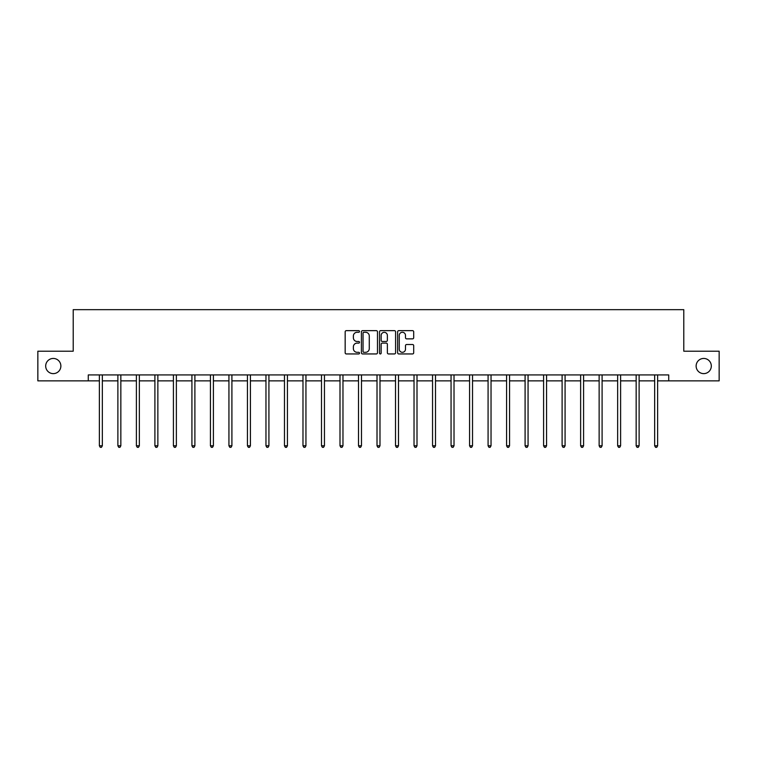 <?xml version="1.0" encoding="UTF-8"?>
<svg xmlns="http://www.w3.org/2000/svg" width="757" height="757" viewBox="0 0 757 757"><rect width="100%" height="100%" fill="white"/><g stroke="black" fill="none" stroke-linecap="round" stroke-linejoin="round"><path stroke-width="1.14" d="M359.518 331.471A0.814 0.814 0 0 0 358.704 330.648L346.327 330.648A1.164 1.164 0 0 0 345.164 331.821L345.164 352.781A1.164 1.164 0 0 0 346.327 353.945L358.704 353.945A0.814 0.814 0 0 0 359.518 353.131A0.814 0.814 0 0 0 358.704 352.317L357.096 352.317A3.728 3.728 0 0 1 353.377 348.589L353.377 346.838A3.728 3.728 0 0 1 357.096 343.11L358.704 343.11A0.814 0.814 0 0 0 359.518 342.296A0.814 0.814 0 0 0 358.704 341.483L357.096 341.483A3.728 3.728 0 0 1 353.377 337.754L353.377 336.013A3.728 3.728 0 0 1 357.096 332.285L358.704 332.285A0.814 0.814 0 0 0 359.518 331.471M696.128 366.028A7.598 7.598 0 0 0 703.726 373.627A7.598 7.598 0 0 0 711.315 366.028A7.598 7.598 0 0 0 703.726 358.44A7.598 7.598 0 0 0 696.128 366.028M45.685 366.028A7.598 7.598 0 0 0 53.274 373.627A7.598 7.598 0 0 0 60.872 366.028A7.598 7.598 0 0 0 53.274 358.44A7.598 7.598 0 0 0 45.685 366.028M412.537 338.862A1.164 1.164 0 0 0 413.7 337.698L413.7 331.821A1.164 1.164 0 0 0 412.537 330.648L398.797 330.648A1.164 1.164 0 0 0 397.633 331.821L397.633 352.781A1.164 1.164 0 0 0 398.797 353.945L412.537 353.945A1.164 1.164 0 0 0 413.7 352.781L413.7 345.675A1.164 1.164 0 0 0 412.537 344.511L406.651 344.511A1.164 1.164 0 0 0 405.487 345.675L405.487 349.204A3.113 3.113 0 0 1 402.374 352.317A3.113 3.113 0 0 1 399.261 349.204L399.261 335.398A3.113 3.113 0 0 1 402.374 332.285A3.113 3.113 0 0 1 405.487 335.398L405.487 337.698A1.164 1.164 0 0 0 406.651 338.862L412.537 338.862M88.276 380.866L37.85 380.866L37.85 351.201L73.211 351.201L73.211 309.67L683.789 309.67L683.789 351.201L719.15 351.201L719.15 380.866L668.724 380.866L668.724 374.933L88.276 374.933L88.276 380.866L99.375 380.866M377.478 331.821A1.164 1.164 0 0 0 376.314 330.648L362.575 330.648A1.164 1.164 0 0 0 361.411 331.821L361.411 352.781A1.164 1.164 0 0 0 362.575 353.945L376.314 353.945A1.164 1.164 0 0 0 377.478 352.781L377.478 331.821M380.686 330.648L394.425 330.648A1.164 1.164 0 0 1 395.589 331.821L395.589 352.781A1.164 1.164 0 0 1 394.425 353.945L388.549 353.945A1.164 1.164 0 0 1 387.376 352.781L387.376 344.284A1.164 1.164 0 0 0 386.212 343.11L382.313 343.11A1.164 1.164 0 0 0 381.15 344.284L381.15 353.131A0.814 0.814 0 0 1 380.336 353.945A0.814 0.814 0 0 1 379.522 353.131L379.522 331.821A1.164 1.164 0 0 1 380.686 330.648M102.337 380.866L117.884 380.866M120.846 380.866L136.392 380.866M139.354 380.866L154.901 380.866M157.863 380.866L173.41 380.866M176.372 380.866L191.918 380.866M194.89 380.866L210.427 380.866M213.398 380.866L228.936 380.866M231.907 380.866L247.444 380.866M250.416 380.866L265.962 380.866M268.924 380.866L284.471 380.866M287.433 380.866L302.98 380.866M305.942 380.866L321.488 380.866M324.45 380.866L339.997 380.866M342.968 380.866L358.506 380.866M361.477 380.866L377.014 380.866M379.986 380.866L395.523 380.866M398.494 380.866L414.032 380.866M417.003 380.866L432.55 380.866M435.512 380.866L451.058 380.866M454.02 380.866L469.567 380.866M472.529 380.866L488.076 380.866M491.038 380.866L506.584 380.866M509.556 380.866L525.093 380.866M528.064 380.866L543.602 380.866M546.573 380.866L562.11 380.866M565.082 380.866L580.628 380.866M583.59 380.866L599.137 380.866M602.099 380.866L617.646 380.866M620.608 380.866L636.154 380.866M639.116 380.866L654.663 380.866M657.625 380.866L668.724 380.866M363.852 332.285A0.814 0.814 0 0 0 363.038 333.099L363.038 351.503A0.814 0.814 0 0 0 363.852 352.317L365.546 352.317A3.728 3.728 0 0 0 369.274 348.589L369.274 336.013A3.728 3.728 0 0 0 365.546 332.285L363.852 332.285M387.376 335.455A3.113 3.113 0 0 0 384.263 332.342A3.113 3.113 0 0 0 381.15 335.455L381.15 340.319A1.164 1.164 0 0 0 382.313 341.483L386.212 341.483A1.164 1.164 0 0 0 387.376 340.319L387.376 335.455M102.498 374.933L102.422 375.103A1.183 1.183 0 0 0 102.337 375.548L102.337 445.788L99.375 445.788L99.375 375.548A1.183 1.183 0 0 0 99.29 375.103L99.214 374.933M102.337 445.788L101.447 447.33L100.265 447.33L99.375 445.788M121.006 374.933L120.931 375.103A1.183 1.183 0 0 0 120.846 375.548L120.846 445.788L117.884 445.788L117.884 375.548A1.183 1.183 0 0 0 117.799 375.103L117.723 374.933M120.846 445.788L119.956 447.33L118.773 447.33L117.884 445.788M139.515 374.933L139.439 375.103A1.183 1.183 0 0 0 139.354 375.548L139.354 445.788L136.392 445.788L136.392 375.548A1.183 1.183 0 0 0 136.307 375.103L136.232 374.933M139.354 445.788L138.465 447.33L137.282 447.33L136.392 445.788M158.024 374.933L157.948 375.103A1.183 1.183 0 0 0 157.863 375.548L157.863 445.788L154.901 445.788L154.901 375.548A1.183 1.183 0 0 0 154.816 375.103L154.74 374.933M157.863 445.788L156.973 447.33L155.791 447.33L154.901 445.788M176.532 374.933L176.466 375.103A1.183 1.183 0 0 0 176.372 375.548L176.372 445.788L173.41 445.788L173.41 375.548A1.183 1.183 0 0 0 173.325 375.103L173.258 374.933M176.372 445.788L175.482 447.33L174.299 447.33L173.41 445.788M195.041 374.933L194.975 375.103A1.183 1.183 0 0 0 194.89 375.548L194.89 445.788L191.918 445.788L191.918 375.548A1.183 1.183 0 0 0 191.833 375.103L191.767 374.933M194.89 445.788L194 447.33L192.808 447.33L191.918 445.788M213.55 374.933L213.483 375.103A1.183 1.183 0 0 0 213.398 375.548L213.398 445.788L210.427 445.788L210.427 375.548A1.183 1.183 0 0 0 210.342 375.103L210.276 374.933M213.398 445.788L212.509 447.33L211.317 447.33L210.427 445.788M232.058 374.933L231.992 375.103A1.183 1.183 0 0 0 231.907 375.548L231.907 445.788L228.936 445.788L228.936 375.548A1.183 1.183 0 0 0 228.851 375.103L228.784 374.933M231.907 445.788L231.017 447.33L229.825 447.33L228.936 445.788M250.567 374.933L250.501 375.103A1.183 1.183 0 0 0 250.416 375.548L250.416 445.788L247.444 445.788L247.444 375.548A1.183 1.183 0 0 0 247.359 375.103L247.293 374.933M250.416 445.788L249.526 447.33L248.343 447.33L247.444 445.788M269.085 374.933L269.009 375.103A1.183 1.183 0 0 0 268.924 375.548L268.924 445.788L265.962 445.788L265.962 375.548A1.183 1.183 0 0 0 265.877 375.103L265.802 374.933M268.924 445.788L268.035 447.33L266.852 447.33L265.962 445.788M287.594 374.933L287.518 375.103A1.183 1.183 0 0 0 287.433 375.548L287.433 445.788L284.471 445.788L284.471 375.548A1.183 1.183 0 0 0 284.386 375.103L284.31 374.933M287.433 445.788L286.543 447.33L285.361 447.33L284.471 445.788M306.102 374.933L306.027 375.103A1.183 1.183 0 0 0 305.942 375.548L305.942 445.788L302.98 445.788L302.98 375.548A1.183 1.183 0 0 0 302.895 375.103L302.819 374.933M305.942 445.788L305.052 447.33L303.869 447.33L302.98 445.788M324.611 374.933L324.535 375.103A1.183 1.183 0 0 0 324.45 375.548L324.45 445.788L321.488 445.788L321.488 375.548A1.183 1.183 0 0 0 321.403 375.103L321.328 374.933M324.45 445.788L323.561 447.33L322.378 447.33L321.488 445.788M343.12 374.933L343.053 375.103A1.183 1.183 0 0 0 342.968 375.548L342.968 445.788L339.997 445.788L339.997 375.548A1.183 1.183 0 0 0 339.912 375.103L339.846 374.933M342.968 445.788L342.069 447.33L340.887 447.33L339.997 445.788M361.628 374.933L361.562 375.103A1.183 1.183 0 0 0 361.477 375.548L361.477 445.788L358.506 445.788L358.506 375.548A1.183 1.183 0 0 0 358.421 375.103L358.354 374.933M361.477 445.788L360.587 447.33L359.395 447.33L358.506 445.788M380.137 374.933L380.071 375.103A1.183 1.183 0 0 0 379.986 375.548L379.986 445.788L377.014 445.788L377.014 375.548A1.183 1.183 0 0 0 376.929 375.103L376.863 374.933M379.986 445.788L379.096 447.33L377.904 447.33L377.014 445.788M398.646 374.933L398.579 375.103A1.183 1.183 0 0 0 398.494 375.548L398.494 445.788L395.523 445.788L395.523 375.548A1.183 1.183 0 0 0 395.438 375.103L395.372 374.933M398.494 445.788L397.605 447.33L396.413 447.33L395.523 445.788M417.154 374.933L417.088 375.103A1.183 1.183 0 0 0 417.003 375.548L417.003 445.788L414.032 445.788L414.032 375.548A1.183 1.183 0 0 0 413.947 375.103L413.88 374.933M417.003 445.788L416.113 447.33L414.931 447.33L414.032 445.788M435.672 374.933L435.597 375.103A1.183 1.183 0 0 0 435.512 375.548L435.512 445.788L432.55 445.788L432.55 375.548A1.183 1.183 0 0 0 432.465 375.103L432.389 374.933M435.512 445.788L434.622 447.33L433.439 447.33L432.55 445.788M454.181 374.933L454.105 375.103A1.183 1.183 0 0 0 454.02 375.548L454.02 445.788L451.058 445.788L451.058 375.548A1.183 1.183 0 0 0 450.973 375.103L450.898 374.933M454.02 445.788L453.131 447.33L451.948 447.33L451.058 445.788M472.69 374.933L472.614 375.103A1.183 1.183 0 0 0 472.529 375.548L472.529 445.788L469.567 445.788L469.567 375.548A1.183 1.183 0 0 0 469.482 375.103L469.406 374.933M472.529 445.788L471.639 447.33L470.457 447.33L469.567 445.788M491.198 374.933L491.123 375.103A1.183 1.183 0 0 0 491.038 375.548L491.038 445.788L488.076 445.788L488.076 375.548A1.183 1.183 0 0 0 487.991 375.103L487.915 374.933M491.038 445.788L490.148 447.33L488.965 447.33L488.076 445.788M509.707 374.933L509.641 375.103A1.183 1.183 0 0 0 509.556 375.548L509.556 445.788L506.584 445.788L506.584 375.548A1.183 1.183 0 0 0 506.499 375.103L506.433 374.933M509.556 445.788L508.657 447.33L507.474 447.33L506.584 445.788M528.216 374.933L528.149 375.103A1.183 1.183 0 0 0 528.064 375.548L528.064 445.788L525.093 445.788L525.093 375.548A1.183 1.183 0 0 0 525.008 375.103L524.942 374.933M528.064 445.788L527.175 447.33L525.983 447.33L525.093 445.788M546.724 374.933L546.658 375.103A1.183 1.183 0 0 0 546.573 375.548L546.573 445.788L543.602 445.788L543.602 375.548A1.183 1.183 0 0 0 543.517 375.103L543.45 374.933M546.573 445.788L545.683 447.33L544.491 447.33L543.602 445.788M565.233 374.933L565.167 375.103A1.183 1.183 0 0 0 565.082 375.548L565.082 445.788L562.11 445.788L562.11 375.548A1.183 1.183 0 0 0 562.025 375.103L561.959 374.933M565.082 445.788L564.192 447.33L563 447.33L562.11 445.788M583.742 374.933L583.675 375.103A1.183 1.183 0 0 0 583.59 375.548L583.59 445.788L580.628 445.788L580.628 375.548A1.183 1.183 0 0 0 580.534 375.103L580.468 374.933M583.59 445.788L582.701 447.33L581.518 447.33L580.628 445.788M602.26 374.933L602.184 375.103A1.183 1.183 0 0 0 602.099 375.548L602.099 445.788L599.137 445.788L599.137 375.548A1.183 1.183 0 0 0 599.052 375.103L598.976 374.933M602.099 445.788L601.209 447.33L600.027 447.33L599.137 445.788M620.768 374.933L620.693 375.103A1.183 1.183 0 0 0 620.608 375.548L620.608 445.788L617.646 445.788L617.646 375.548A1.183 1.183 0 0 0 617.561 375.103L617.485 374.933M620.608 445.788L619.718 447.33L618.535 447.33L617.646 445.788M639.277 374.933L639.201 375.103A1.183 1.183 0 0 0 639.116 375.548L639.116 445.788L636.154 445.788L636.154 375.548A1.183 1.183 0 0 0 636.069 375.103L635.994 374.933M639.116 445.788L638.227 447.33L637.044 447.33L636.154 445.788M657.786 374.933L657.71 375.103A1.183 1.183 0 0 0 657.625 375.548L657.625 445.788L654.663 445.788L654.663 375.548A1.183 1.183 0 0 0 654.578 375.103L654.502 374.933M657.625 445.788L656.735 447.33L655.553 447.33L654.663 445.788"/></g></svg>
